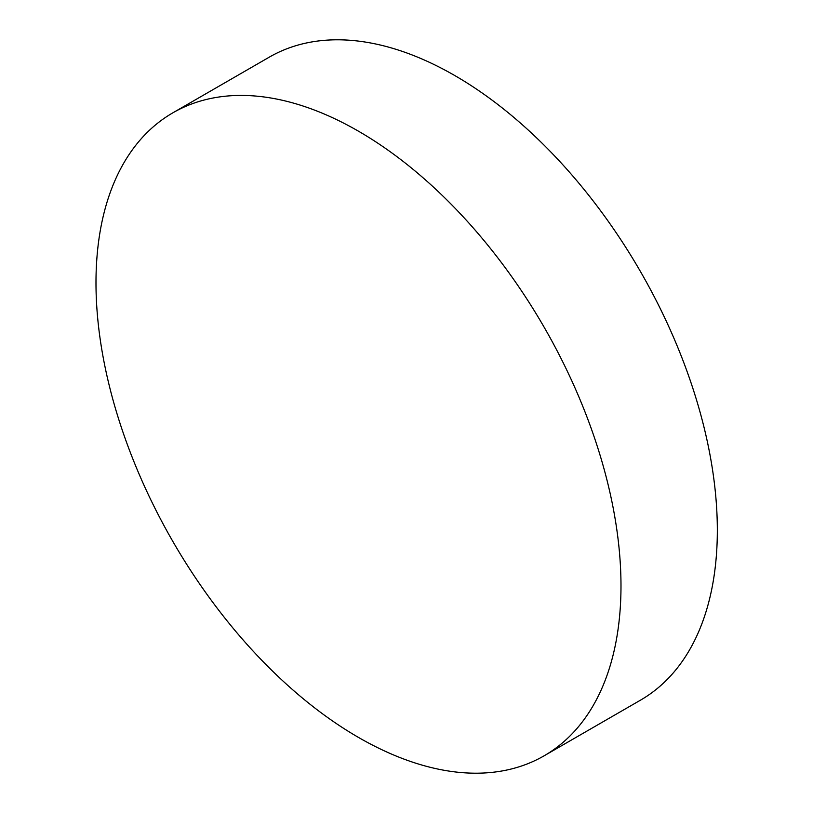<?xml version="1.0" encoding="UTF-8"?>
<svg xmlns="http://www.w3.org/2000/svg" width="813" height="813" viewBox="0 0 813 813"><rect width="100%" height="100%" fill="white"/><g stroke="black" fill="none" stroke-linecap="round" stroke-linejoin="round"><path stroke-width="1.22" d="M620.99 585.868A371.236 214.337 60 0 1 544.1 755.816A371.236 214.337 60 0 1 358.482 737.421A371.236 214.337 60 0 1 95.985 282.761A371.236 214.337 60 0 1 172.874 112.814A371.236 214.337 60 0 1 358.482 131.198A371.236 214.337 60 0 1 620.99 585.868M172.874 112.814L269.215 57.184A371.236 214.337 60 0 1 454.833 75.579A371.236 214.337 60 0 1 697.351 402.709A371.236 214.337 60 0 1 640.451 700.186L544.1 755.816"/></g></svg>
